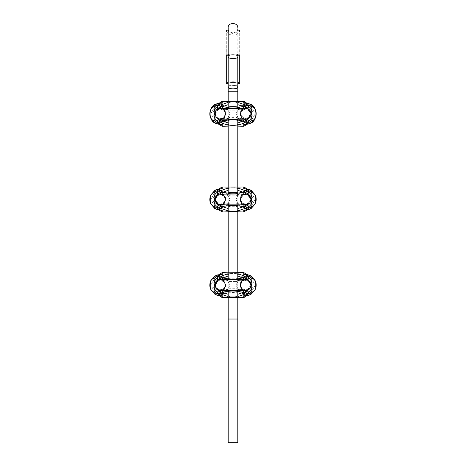 <?xml version="1.0" encoding="UTF-8"?>
<svg xmlns="http://www.w3.org/2000/svg" width="466" height="466" viewBox="0 0 466 466"><rect width="100%" height="100%" fill="white"/><g stroke="black" fill="none" stroke-linecap="round" stroke-linejoin="round"><path stroke-width="0.35" stroke-dasharray="2.33 1.75" d="M237.782 204.667L237.707 210.003C237.258 210.684 236.035 211.057 234.037 211.115L231.963 211.115C229.971 211.057 228.748 210.684 228.293 210.003L228.218 204.667L229.557 203.042L236.443 203.042L237.782 204.667L239.081 203.892L236.443 203.042M237.811 209.298L237.788 279.868L236.443 281.522L229.557 281.522L228.212 279.868L228.293 274.596C228.742 273.903 229.965 273.525 231.963 273.466L234.037 273.466C236.035 273.525 237.258 273.903 237.707 274.596L237.811 275.307M237.811 279.478L237.707 295.671C237.258 296.353 236.035 296.726 234.037 296.784L231.963 296.784C229.971 296.726 228.748 296.353 228.293 295.671L228.218 290.335L229.557 288.71L236.443 288.71L237.811 290.755M237.811 294.966L237.811 319.024L228.189 319.024L228.189 294.966M237.811 442.7L228.189 442.7M237.811 30.459L237.811 205.087M237.811 108.141L236.443 110.186L229.557 110.186L228.212 108.531L228.293 103.26C228.742 102.567 229.965 102.188 231.963 102.13L234.037 102.13C236.035 102.188 237.258 102.567 237.707 103.26L237.811 103.97M237.811 123.63L237.707 124.335C237.258 125.016 236.035 125.389 234.037 125.447L231.963 125.447C229.971 125.389 228.748 125.016 228.293 124.335L228.218 118.999L229.557 117.374L236.443 117.374L237.811 119.418M237.811 193.809L236.443 195.854L229.557 195.854L228.212 194.2L228.293 188.928C228.742 188.235 229.965 187.856 231.963 187.798L234.037 187.798C236.035 187.856 237.258 188.235 237.707 188.928L237.811 189.639M237.811 119.203L237.811 108.351M228.189 120.205C227.891 121.195 238.109 121.195 237.811 120.205M237.811 204.871L237.811 194.019M228.189 205.978C227.891 206.968 238.109 206.968 237.811 205.978M228.189 278.895C227.891 277.928 238.109 277.928 237.811 278.895M237.811 290.539L237.811 279.687M228.189 291.757C227.891 292.747 238.109 292.747 237.811 291.757M228.189 297.483L237.811 297.483M242.838 118.469L244.067 119.075L238.837 118.183L236.443 117.374M238.837 118.183L237.707 118.772M242.023 117.886L242.454 118.224L239.081 118.224L237.782 118.999M244.44 119.203L244.918 119.203M234.037 125.476L237.811 125.185M221.857 108.351L229.557 110.186M227.163 109.376L228.293 108.782M223.657 109.411L226.895 109.329L228.212 108.531M231.963 102.101L228.189 102.404M228.189 101.437L237.811 101.437M247.079 108.566L250.213 110.978L250.213 104.209M240.771 105.403L250.423 105.433L240.771 105.403L235.912 113.745L240.771 105.403M240.706 122.121L235.912 113.745L240.706 122.121L250.364 122.156L255.217 113.815L250.423 105.433L255.217 113.815L250.364 122.156L240.706 122.121M250.213 123.344L250.213 116.576L244.586 119.115M250.213 110.978L246.887 108.514L248.279 109.079L250.988 113.78L248.279 118.475L247.615 118.801M246.031 108.374L243.759 108.479M245.512 108.351L245.116 108.368M243.153 108.916L240.141 113.78L244.114 119.005L250.213 116.576M242.017 117.881L240.141 113.78L241.685 109.982L245.46 108.351M246.479 108.427L249.753 110.326L250.988 113.78L249.403 117.613L245.227 119.191M223.412 118.312L219.224 119.063L215.787 116.576L215.787 123.344M225.264 122.139L215.607 122.139L225.264 122.139L230.088 113.78L225.264 122.139M225.264 105.421L230.088 113.78L225.264 105.421L215.607 105.421L210.783 113.78L215.607 122.139L210.783 113.78L215.607 105.421L225.264 105.421M215.787 104.209L215.787 110.978L219.655 108.409L224.111 109.79L225.847 114.187L223.459 118.282M215.787 116.576L219.69 119.15L216.323 117.316L217.721 118.475L216.323 117.316M223.791 118.044L225.859 113.78L223.983 109.673L225.859 113.78L224.315 117.572L220.54 119.203M216.276 117.263L215.047 113.121L217.074 109.522L216.003 110.675L215.012 113.71L215.275 115.446L216.276 117.263L215.012 113.78L216.597 109.941L220.884 108.368L219.981 108.374L220.913 108.374M219.608 108.415L217.121 109.481L219.608 108.415L215.368 111.881L216.772 117.776M217.074 109.522L215.787 110.978M223.668 109.423L225.859 113.78L223.936 117.921L219.171 119.051M245.087 119.185L241.557 117.438L240.141 113.78L242.064 109.632L246.829 108.502M223.54 109.324L223.202 109.114M241.033 113.78C240.485 116.803 245.483 119.686 247.83 117.706C250.725 115.085 250.725 112.469 247.83 109.854C245.483 107.867 240.485 110.751 241.033 113.78M243.497 118.795L241.714 117.601L240.549 115.848L240.141 113.78L240.794 111.193M241.388 110.314L241.906 109.772M224.967 113.78C225.515 110.751 220.517 107.867 218.17 109.854C215.275 112.469 215.275 115.085 218.17 117.706C220.517 119.686 225.515 116.803 224.967 113.78M217.657 109.12L217.657 106.65C218.164 108.042 218.822 108.63 219.632 108.403L218.851 108.59M245.087 108.374L245.565 108.351M236.443 110.186L244.673 108.351M243.654 118.859C239.32 118.282 239.192 109.458 243.508 108.759M245.565 119.203L246.31 119.15M220.913 119.185L219.69 119.15M221.56 119.203L221.082 119.203M223.971 109.661L225.445 111.689L222.492 108.759L225.445 111.689L225.247 116.284L221.933 119.075L226.919 118.224L228.218 118.999M221.327 108.351L221.769 108.386M242.477 109.318C239.827 108.898 239.827 118.661 242.477 118.242M247.586 108.747L249.083 109.644L250.97 113.366L249.66 117.339M224.763 117.048L225.55 111.974M217.657 106.638L217.657 104.984M228.293 118.772L227.163 118.183L223.546 118.224M229.557 117.374L227.163 118.183M237.811 126.123L228.189 126.123M209.881 115.085L209.799 113.803M219.195 103.213L217.406 103.58M217.471 123.991L219.195 124.34M217.657 122.575L217.657 120.921M248.343 104.984L248.343 106.638M246.415 108.415L246.374 108.409C247.784 108.205 248.442 107.617 248.343 106.65L248.343 107.454M256.119 112.475L256.201 113.756M248.343 120.921L248.343 122.575M237.788 108.531L239.105 109.329L242.46 109.329M237.707 108.782L238.837 109.376M246.805 124.34L248.611 123.968M248.518 103.563L246.805 103.213M242.838 289.805L244.067 290.411L238.837 289.52L236.443 288.71M238.837 289.52L237.707 290.108M236.443 281.522L239.105 280.666L242.46 280.666L240.141 285.116L242.454 289.561L239.081 289.561L237.782 290.335M244.44 290.539L244.918 290.539M234.037 296.813L237.811 296.522M221.857 279.687L229.557 281.522M227.163 280.713L228.293 280.118M225.666 286.555L223.546 289.561L225.859 285.116L223.54 280.666L226.895 280.666L228.212 279.868M231.963 273.437L228.189 273.74M228.189 272.773L237.811 272.773L228.189 272.796M247.644 280.107L250.213 282.314L250.213 275.546M240.771 276.74L250.423 276.775L240.771 276.74L235.912 285.081L240.771 276.74M240.706 293.458L235.912 285.081L240.706 293.458L250.364 293.493L255.217 285.151L250.423 276.775L255.217 285.151L250.364 293.493L240.706 293.458M250.213 294.681L250.213 287.912L244.586 290.452M250.213 282.314L246.881 279.85L248.926 280.858M246.398 279.751L249.718 281.621L250.988 285.116L249.403 288.949L245.57 290.539M246.031 279.711L243.759 279.816M245.512 279.687L245.116 279.711M242.454 289.561L240.141 285.116L241.703 281.307L245.5 279.687M223.412 289.648L219.224 290.4L215.787 287.912L215.787 294.681M225.264 293.475L215.607 293.475L225.264 293.475L230.088 285.116L225.264 293.475M225.264 276.757L230.088 285.116L225.264 276.757L215.607 276.757L210.783 285.116L215.607 293.475L210.783 285.116L215.607 276.757L225.264 276.757M215.787 275.546L215.787 282.314L220.884 279.711M215.787 287.912L219.69 290.487L220.913 290.522M218.851 279.926L217.872 280.334M219.137 279.845L217.867 280.334L215.787 282.314L219.655 279.746L224.111 281.126L225.847 285.524L223.459 289.619M223.68 280.765L225.859 285.116L224.315 288.908L220.54 290.539M245.087 290.522L241.557 288.774L240.141 285.116L242.064 280.969L246.829 279.839M247.545 280.066L246.869 279.85M245.565 290.539L247.423 290.213L249.66 288.675L250.988 285.14L248.279 289.811L247.423 290.213M228.218 290.335L226.919 289.561L221.933 290.411L225.247 287.627L225.445 283.037L222.492 280.095L225.859 285.116L223.15 289.811L217.721 289.811L215.03 285.606M216.294 288.623L215.012 285.209L216.783 281.103M215.012 285.204L216.34 288.675L218.571 290.213M241.033 285.116C240.485 288.139 245.483 291.023 247.83 289.042C250.725 286.421 250.725 283.806 247.83 281.19C245.483 279.204 240.485 282.087 241.033 285.116M243.497 290.132L241.714 288.937L240.549 287.184L240.141 285.116L240.794 282.536M241.388 281.656L241.906 281.109M224.967 285.116C225.515 282.087 220.517 279.204 218.17 281.19C215.275 283.806 215.275 286.421 218.17 289.042C220.517 291.023 225.515 288.139 224.967 285.116M245.087 279.711L245.565 279.687M237.788 279.868L239.105 280.666L244.673 279.687M243.654 290.196C239.32 289.619 239.192 280.794 243.508 280.095M221.56 290.539L221.082 290.539M221.327 279.687L221.769 279.722M217.657 280.456L217.657 277.986C217.552 278.953 218.21 279.542 219.632 279.746L219.131 279.85M242.477 280.654C239.827 280.235 239.827 289.998 242.477 289.578M225.754 286.182L223.977 281.004M217.657 277.975L217.657 276.321M228.293 290.108L227.163 289.52L223.546 289.561M229.557 288.71L227.163 289.52M237.811 297.459L228.189 297.459M209.881 286.421L209.799 285.14M219.241 274.544L217.406 274.923M217.471 295.327L219.195 295.677M217.657 293.912L217.657 292.258M248.343 276.321L248.343 277.975M246.881 279.85L246.374 279.746C247.784 279.542 248.436 278.953 248.343 277.986L248.343 278.796M256.119 283.811L256.201 285.093M248.343 292.258L248.343 293.912M237.707 280.118L238.837 280.713M246.759 295.683L248.611 295.304M248.518 274.899L246.805 274.55M238.837 203.852L237.707 204.44M244.44 204.871L244.918 204.871M234.037 211.145L237.811 210.853M221.857 194.019L229.557 195.854M227.163 195.044L228.293 194.45M223.75 203.741L225.859 199.448L223.54 194.998L226.895 194.998L228.212 194.2M231.963 187.769L228.189 188.072M228.189 187.105L237.811 187.105M247.644 194.439L250.213 196.646L250.213 189.878M240.771 191.072L250.423 191.107L240.771 191.072L235.912 199.413L240.771 191.072M240.706 207.789L235.912 199.413L240.706 207.789L250.364 207.824L255.217 199.483L250.423 191.107L255.217 199.483L250.364 207.824L240.706 207.789M250.213 209.013L250.213 202.244L244.586 204.784M250.213 196.646L246.398 194.083M246.031 194.042L243.759 194.147M245.512 194.019L245.116 194.037M236.443 195.854L239.105 194.998L242.46 194.998L240.141 199.448L242.454 203.892L240.141 199.448L241.685 195.65L245.46 194.019M246.485 204.795L249.66 203.007L250.988 199.471L248.279 204.143L247.423 204.545M248.984 195.231L250.638 197.572L250.988 199.396L250.72 201.114L249.694 202.966L250.213 202.244M246.479 194.101L249.753 195.994L250.988 199.448L249.403 203.281L245.227 204.859M242.477 194.986C239.827 194.567 239.827 204.329 242.477 203.91L239.081 203.892L244.067 204.743L242.838 204.137M223.412 203.98L219.224 204.731L215.787 202.244L215.787 209.013M225.264 207.807L215.607 207.807L225.264 207.807L230.088 199.448L225.264 207.807M225.264 191.089L230.088 199.448L225.264 191.089L215.607 191.089L210.783 199.448L215.607 207.807L210.783 199.448L215.607 191.089L225.264 191.089M215.787 189.878L215.787 196.646L220.884 194.037L219.981 194.042L220.913 194.042M215.787 202.244L216.34 203.007M219.131 194.176L217.872 194.666M228.218 204.667L226.919 203.892L221.933 204.743L225.241 201.959L225.451 197.374L223.54 194.998L225.859 199.448L224.315 203.24L220.54 204.871M242.011 203.549L240.433 201.201L240.141 199.448L242.064 195.301L246.829 194.171M247.545 194.398L246.869 194.182M242.332 203.805L242.029 203.56M223.657 195.079L225.859 199.448L223.936 203.59L219.171 204.72M216.294 202.955L215.012 199.535L216.783 195.435M241.033 199.448C240.485 202.471 245.483 205.355 247.83 203.374C250.725 200.753 250.725 198.137 247.83 195.522C245.483 193.536 240.485 196.419 241.033 199.448M243.497 204.463L241.714 203.269L240.549 201.516L240.141 199.448L240.794 196.862M241.388 195.982L241.906 195.44M224.967 199.448C225.515 196.419 220.517 193.536 218.17 195.522C215.275 198.137 215.275 200.753 218.17 203.374C220.517 205.355 225.515 202.471 224.967 199.448M215.787 196.646L219.655 194.077L224.111 195.458L225.847 199.856L223.459 203.951M218.571 204.545L216.34 203.001L215.012 199.535L217.092 195.172L218.851 194.258M245.087 194.042L245.565 194.019M237.788 194.2L239.105 194.998L244.673 194.019M243.654 204.527C239.32 203.951 239.192 195.126 243.508 194.427M246.31 204.819L245.087 204.854M220.913 204.854L219.69 204.819M221.56 204.871L221.082 204.871M225.451 197.374L222.492 194.427L225.451 197.38M221.327 194.019L221.769 194.054M223.534 194.998L223.185 194.771M224.763 202.716L225.754 198.394M217.657 194.788L217.657 190.652M228.293 204.44L227.163 203.852L223.546 203.892M229.557 203.042L227.163 203.852M237.811 211.791L228.189 211.791M209.881 200.753L209.799 199.471M219.241 188.876L217.406 189.248M217.471 209.659L219.195 210.009M217.657 208.244L217.657 206.589M248.343 190.652L248.343 193.128M256.119 198.143L256.201 199.425M248.343 206.589L248.343 208.244M237.707 194.45L238.837 195.044M246.759 210.015L248.611 209.636M248.518 189.231L246.805 188.881M227.967 83.746C228.474 82.004 237.526 82.004 238.033 83.746L238.033 56.002C237.526 54.26 228.474 54.26 227.967 56.002L227.967 55.961C228.474 54.231 237.526 54.231 238.033 55.961L239.71 55.722L239.71 30.552L239.71 55.763C239.035 53.444 226.965 53.444 226.29 55.763L226.29 30.552L226.29 55.722L227.967 55.961L227.967 83.734C228.474 82.004 237.526 82.004 238.033 83.734L239.71 83.496C239.035 81.183 226.965 81.183 226.29 83.501L226.29 55.722C226.965 53.415 239.035 53.415 239.71 55.722L239.71 83.496C239.035 81.189 226.965 81.189 226.29 83.496L227.967 83.734M237.811 91.948L228.189 91.948L237.811 91.948M237.811 87.224C238.114 89.658 227.886 89.658 228.189 87.224C227.891 84.795 238.109 84.789 237.811 87.224M237.811 56.677C238.114 59.106 227.886 59.112 228.189 56.677C227.891 54.242 238.109 54.242 237.811 56.677M228.189 56.724C227.891 54.277 238.109 54.277 237.811 56.724M228.189 86.996C227.891 84.55 238.109 84.55 237.811 86.996M228.189 91.744L237.811 91.744M228.189 101.244L237.811 101.244M228.189 123.63L228.189 125.931L237.811 125.931M228.189 187.023L237.811 187.023M228.189 209.298L228.189 211.71L237.811 211.704M234.095 102.042L237.811 102.404M231.905 125.535L228.189 125.185M234.095 273.379L237.811 273.74M231.905 296.871L228.189 296.522M234.095 187.711L237.811 188.072M231.905 211.203L228.189 210.853M228.189 205.087L228.189 193.809M228.189 279.478L228.189 290.755M228.189 108.141L228.189 119.418M237.811 28.111C237.747 34.921 227.559 33.692 228.189 28.111L228.189 91.948M228.189 119.203L228.189 108.351M228.189 204.871L228.189 194.019M228.189 290.539L228.189 279.687M219.649 108.409L217.861 109.003M219.37 108.456L217.121 109.481M246.764 108.485L247.102 108.578M247.842 108.858C248.739 109.533 249.788 109.248 250.941 113.063C251.448 115.58 249.135 118.114 249.007 117.962M222.492 280.095L225.445 283.037M248.972 280.893L249.986 282L250.941 284.411L250.696 286.864L249.694 288.635M249.654 288.681L247.411 290.219M247.574 280.078L246.339 279.746M217.657 192.312C217.552 193.285 218.21 193.873 219.632 194.072L219.62 194.077M248.343 192.318C247.895 193.675 247.236 194.258 246.374 194.077L248.914 195.178M247.574 194.409L246.339 194.077M227.967 29.941C229.307 34.536 236.693 34.536 238.033 29.941M226.29 30.552C228.107 36.686 237.893 36.686 239.71 30.552"/><path stroke-width="0.7" d="M237.811 319.024L237.811 442.7L228.189 442.7L228.189 319.024L237.811 319.024L237.811 290.539M237.811 108.351L237.811 107.343C238.109 108.316 227.891 108.316 228.189 107.343C227.891 106.376 238.109 106.376 237.811 107.343L237.811 56.677M228.189 108.141L228.189 101.244L237.811 101.244M237.811 194.019L237.811 193.122C238.109 194.089 227.891 194.089 228.189 193.122C227.891 192.149 238.109 192.149 237.811 193.122L237.811 119.203M237.811 120.205C238.109 119.214 227.891 119.214 228.189 120.205L228.189 119.418M228.189 193.809L228.189 187.023L237.811 187.023M237.811 279.687L237.811 204.871M237.811 205.978C238.109 204.988 227.891 204.988 228.189 205.978L228.189 205.087M237.811 278.895C238.109 279.868 227.891 279.868 228.189 278.895L228.189 272.796L222.218 272.622L219.195 274.55L222.218 274.579L220.622 273.559M237.811 291.757C238.109 290.767 227.891 290.767 228.189 291.757L228.189 290.539M237.811 297.483L228.189 297.483L228.189 291.757M237.806 120.059L243.06 120.956L244.51 119.191L245.227 119.191L242.838 118.469M237.811 125.185L238.837 124.923L237.707 124.335M238.837 124.923L244.935 122.762L243.06 121.096L237.806 122.96M217.843 108.432L220.435 106.644L222.94 106.685L221.769 108.386M228.189 102.404L227.163 102.666L228.293 103.26M227.163 102.666L221.065 104.885L222.94 106.685L228.194 107.5M221.536 124.358L219.195 124.34L220.622 125.331L222.218 124.311L219.439 124.37L219.439 122.762L218.601 122.412L217.657 121.172L217.657 122.575L219.241 124.346L217.657 122.575C217.436 122.791 216.498 122.243 214.832 120.921C207.731 119.919 208.57 107.151 214.832 106.638C216.504 105.316 217.441 104.763 217.657 104.984L217.657 106.475L218.606 105.234L219.439 104.885L219.439 103.19L222.218 103.242L220.622 102.223L219.195 103.213L221.531 103.196M222.218 103.242L222.218 101.285L228.189 101.437M237.811 101.437L243.782 101.285L243.782 103.242L246.561 103.19L246.561 104.885L247.399 105.234L248.343 106.72L247.475 108.106L246.479 108.427M246.829 108.502L245.512 108.351M246.398 108.415L246.025 108.374M245.46 108.351L243.153 108.916M220.54 119.203L219.69 119.15L223.546 118.224L222.346 118.859M223.54 109.329L220.884 108.368L223.54 109.329L222.492 108.759M222.87 108.933L219.603 108.415M246.7 119.08L245.087 119.185M219.171 119.051L218.606 118.882M223.202 109.114L223.657 109.411M244.586 119.115L243.497 118.795M240.794 111.193L241.388 110.314M241.906 109.772L243.491 108.764M245.565 108.351L247.079 108.566M218.851 108.59L218.379 108.759C213.451 109.411 214.75 119.739 219.69 119.15L221.082 119.203L219.69 119.15C218.49 119.139 217.814 119.733 217.657 120.921C217.768 119.844 218.368 119.249 219.439 119.133L220.435 119.22L220.435 121.003L228.194 120.059M246.963 108.537L247.248 108.619C252.619 110.046 251.85 118.696 246.31 119.15L246.561 119.133C247.632 119.249 248.232 119.844 248.343 120.921L247.399 122.412L246.561 122.762L246.561 124.37L243.782 124.311L245.378 125.331L246.805 124.34L244.464 124.358M244.225 108.386L245.495 108.409M243.06 121.096L245.565 121.003L245.565 119.22L246.31 119.15C247.51 119.139 248.186 119.733 248.343 120.921L247.469 119.546L245.565 121.003L247.399 122.412M220.913 119.185L220.435 119.203M228.194 122.96L222.94 121.096L221.49 119.191L221.082 119.203M217.657 106.475L217.657 108.508L244.673 108.351M218.577 118.877L219.637 119.145M243.508 108.759L242.46 109.329M249.66 117.339L246.31 119.15L245.227 119.191M247.248 108.619L247.562 108.735L248.285 107.098L247.994 108.928M223.791 118.044L224.763 117.048M223.971 109.661L223.668 109.423M246.561 119.133L244.918 119.203M244.231 108.386L243.06 106.685L245.565 106.644L247.475 108.106M221.828 105.555L220.435 106.644L218.601 105.234M217.657 106.632C217.366 106.365 216.428 107.093 214.838 108.817L214.121 111.817L214.121 115.737L214.832 118.743C216.44 120.467 217.377 121.195 217.657 120.921L218.531 119.546L219.439 119.22M213.731 111.636C214.919 113.191 214.919 114.619 213.731 115.918M217.861 109.003L217.657 108.508M218.601 122.412L220.435 121.003L218.531 119.546M220.435 121.003L221.828 122.098L221.065 122.762L227.163 124.923L228.293 124.335M222.94 121.096L221.828 122.098M243.782 124.311L243.782 126.274L237.811 126.123M228.189 126.123L222.218 126.274L222.218 124.311M218.921 124.311L215.513 123.205L219.439 124.37M215.513 123.205L214.616 122.686L210.655 117.962L209.881 115.085M209.799 113.803L210.76 109.353L214.849 104.722L219.195 103.213M219.439 103.19L217.657 104.984L219.241 103.207M217.406 103.58L215.787 104.209C208.197 106.149 208.197 121.41 215.787 123.344L217.471 123.991M248.343 107.454L248.343 106.72M247.399 105.234L245.565 106.644L244.172 105.555L244.935 104.885L246.561 104.885M248.343 106.475L248.343 104.984L246.759 103.207L248.343 104.984C248.564 104.763 249.502 105.316 251.168 106.638C258.269 107.634 257.43 120.409 251.168 120.921C249.496 122.243 248.559 122.797 248.343 122.575L248.343 121.172M247.079 103.242L250.487 104.349L246.561 103.19M246.561 119.22L247.469 119.546M246.561 124.37L248.343 122.575L246.759 124.346L250.265 123.315L248.052 124.119M250.487 104.349L251.384 104.873L255.345 109.592L256.119 112.475M256.201 113.756L255.24 118.201L251.151 122.832L250.265 123.315M244.172 122.098L245.565 121.003M251.168 120.921L251.168 118.743C249.56 120.473 248.617 121.195 248.343 120.921M251.168 118.743L251.879 115.737L251.879 111.817L251.168 108.817L251.168 106.638M248.343 106.632C248.628 106.365 249.572 107.093 251.162 108.817M252.269 115.918C251.081 114.362 251.081 112.935 252.269 111.636M237.806 104.634L243.06 106.545L244.172 105.555M237.707 103.26L238.837 102.666L244.935 104.885M243.782 126.274L245.378 125.331M243.782 103.242L245.378 102.223L246.805 103.213L244.469 103.196M245.378 102.223L243.782 101.285M222.218 101.285L220.622 102.223M220.622 125.331L222.218 126.274M248.611 123.968L250.213 123.344C257.803 121.41 257.803 106.149 250.213 104.209L248.518 103.563M237.806 291.396L243.06 292.293L244.51 290.528L246.561 290.469C247.632 290.586 248.232 291.18 248.343 292.258L247.399 293.749L246.561 294.098L246.561 295.706L243.782 295.648L245.378 296.673L246.805 295.677L244.464 295.694M237.811 296.522L238.837 296.26L237.707 295.671M238.837 296.26L244.935 294.098L243.06 292.432L237.806 294.296M217.843 279.769L220.435 277.981L222.94 278.027L221.769 279.722M228.189 273.74L227.163 274.008L228.293 274.596M227.163 274.008L221.065 276.221L222.94 278.027L228.194 278.837M221.536 295.694L219.195 295.677L220.622 296.673L222.218 295.648L219.439 295.706L219.439 294.098L218.601 293.749L217.657 292.508L217.657 293.912L219.241 295.683L217.657 293.912C217.436 294.128 216.498 293.58 214.832 292.258C207.731 291.262 208.57 278.487 214.832 277.975C216.504 276.653 217.441 276.099 217.657 276.321L217.657 277.812L218.606 276.571L219.439 276.221L219.439 274.526L221.531 274.532M237.811 211.704L228.189 211.704L228.189 272.796L243.782 272.622L243.782 274.579L246.561 274.526L246.561 276.221L247.399 276.571L248.343 277.812L247.475 279.443L245.512 279.687M246.881 279.85L246.456 279.763M246.398 279.751L246.025 279.711M245.5 279.687L242.46 280.666L243.508 280.095M242.838 289.805L247.178 290.295L250.213 287.912M245.57 290.539L242.454 289.561M219.137 279.845L218.379 280.095C213.451 280.748 214.75 291.075 219.69 290.487L223.546 289.561L222.346 290.196M223.983 281.01L223.68 280.765M223.54 280.666L221.327 279.687L244.673 279.687M220.628 279.693L219.603 279.751M217.872 280.334L217.896 279.763L219.632 279.746M220.54 290.539L216.597 288.949L215.012 285.116L215.787 282.314M246.829 279.839L247.545 280.066M246.963 279.874L248.279 280.416L250.988 285.145L248.955 280.876L246.869 279.85M247.423 290.213L245.087 290.522M215.03 285.606L217.867 280.334M244.586 290.452L243.497 290.132M240.794 282.536L241.388 281.656M241.906 281.109L243.491 280.101M245.565 279.687L247.644 280.107M218.851 279.926L220.884 279.711M247.248 279.955C252.619 281.382 251.85 290.033 246.31 290.487C247.51 290.481 248.186 291.069 248.343 292.258L247.469 290.883L245.565 292.339L247.399 293.749M244.225 279.722L245.495 279.746M243.06 292.432L245.565 292.339L245.565 290.557L246.31 290.487M220.913 290.522L219.69 290.487L221.082 290.539L220.435 290.557L220.435 292.339L228.194 291.396M228.194 294.296L222.94 292.432L221.49 290.528L221.082 290.539M219.131 279.85L217.092 280.841L215.012 285.204M218.577 290.213L219.637 290.481M225.666 286.555L225.754 286.182M246.561 290.469L244.918 290.539M244.231 279.722L243.06 278.027L245.565 277.981L247.475 279.443M221.828 276.891L220.435 277.981L218.601 276.571M217.657 277.969C217.366 277.701 216.428 278.429 214.838 280.153L214.121 283.153L214.121 287.073L214.832 290.079C216.44 291.809 217.377 292.531 217.657 292.258C217.814 291.069 218.49 290.481 219.69 290.487M213.731 282.973C214.919 284.528 214.919 285.955 213.731 287.254M218.601 293.749L220.435 292.339L218.531 290.883L217.657 292.258C217.768 291.18 218.368 290.586 219.439 290.469L220.435 290.557M218.531 290.883L219.439 290.557M217.657 277.812L217.657 279.845M220.435 292.339L221.828 293.434L221.065 294.098L227.163 296.26L228.293 295.671M222.94 292.432L221.828 293.434M243.782 295.648L243.782 297.611L237.811 297.459M228.189 297.459L222.218 297.611L222.218 295.648M218.921 295.648L215.513 294.541L219.439 295.706M215.513 294.541L214.616 294.023L210.655 289.299L209.881 286.421M209.799 285.14L210.76 280.689L214.849 276.058L219.439 274.526M217.406 274.923L215.787 275.546L210.76 280.689L214.849 276.058M210.76 280.695L210.655 289.299L215.787 294.681L217.471 295.327M217.657 276.321L219.241 274.544L217.657 276.321M247.562 280.072L248.285 278.435L247.994 280.264M248.343 278.796L248.343 277.986M247.399 276.571L245.565 277.981L244.172 276.891L244.935 276.221L246.561 276.221M248.343 277.812L248.343 276.321L246.759 274.544L248.343 276.321C248.564 276.099 249.502 276.653 251.168 277.975C258.269 278.971 257.43 291.745 251.168 292.258C249.496 293.58 248.559 294.133 248.343 293.912L248.343 292.508M247.079 274.579L250.487 275.686L246.561 274.526M246.561 290.557L247.469 290.883M246.561 295.706L248.343 293.912L246.759 295.683L250.265 294.652L248.052 295.456M250.487 275.686L251.384 276.21L255.345 280.928L256.119 283.811M256.201 285.093L255.24 289.537L251.151 294.168L250.265 294.652M244.172 293.434L245.565 292.339M251.168 292.258L251.168 290.079C249.56 291.809 248.617 292.531 248.343 292.258M251.168 290.079L251.879 287.073L251.879 283.153L251.168 280.153L251.168 277.975M248.343 277.969C248.628 277.701 249.572 278.429 251.162 280.153M252.269 287.254C251.081 285.699 251.081 284.272 252.269 282.973M237.806 275.971L243.06 277.882L244.172 276.891M237.707 274.596L238.837 274.008L244.935 276.221M243.782 297.611L245.378 296.673M243.782 274.579L245.378 273.559L246.805 274.55L244.469 274.532M245.378 273.559L243.782 272.622M220.622 296.673L222.218 297.611M248.611 295.304L250.213 294.681L255.24 289.537L255.345 280.934L251.384 276.21M255.339 280.922L250.213 275.546L248.518 274.899M237.806 205.727L243.06 206.624L244.51 204.859L245.227 204.859L242.454 203.892L246.485 204.795M237.811 210.853L238.837 210.591L237.707 210.003M238.837 210.591L244.935 208.43L243.06 206.764L237.806 208.628M217.843 194.101L220.435 192.312L222.94 192.353L221.769 194.054M228.189 188.072L227.163 188.334L228.293 188.928M227.163 188.334L221.065 190.553L222.94 192.353L228.194 193.169M221.536 210.026L219.195 210.009L220.622 211.005L222.218 209.98L219.439 210.038L219.439 208.43L218.601 208.081L217.657 206.84L217.657 208.244L219.241 210.015L217.657 208.244C217.436 208.459 216.498 207.912 214.832 206.589C207.731 205.593 208.57 192.819 214.832 192.307C216.504 190.984 217.441 190.431 217.657 190.652L217.657 192.143L218.606 190.903L219.439 190.553L219.439 188.858L222.218 188.911L220.622 187.891L219.195 188.881L221.531 188.864M222.218 188.911L222.218 186.953L228.189 187.105M237.811 187.105L243.782 186.953L243.782 188.911L246.561 188.858L246.561 190.553L247.399 190.903L248.343 192.388L247.475 193.774L246.479 194.101M246.386 194.083L246.025 194.042M246.963 194.206L245.116 194.037L242.46 194.998L243.508 194.427M246.561 194.112L247.248 194.287C252.619 195.714 251.85 204.364 246.31 204.819L247.423 204.545L249.694 202.966L246.333 204.819M242.838 204.137L242.454 203.892M216.34 203.007L219.457 204.784L223.546 203.892L222.346 204.527M223.54 194.998L220.884 194.037L223.534 194.998L222.492 194.427M222.87 194.602L219.603 194.083M217.872 194.666L215.787 196.646L215.012 199.448L216.597 203.281L220.54 204.871M246.829 194.171L247.545 194.398M247.248 194.287L248.279 194.747L250.988 199.477L248.955 195.207L246.869 194.182M247.423 204.545L243.561 204.487M243.555 204.487L242.972 204.213M242.879 204.16L242.332 203.805M219.171 204.72L217.721 204.143L215.012 199.535L217.721 194.747L219.137 194.176M223.144 194.747L223.657 195.079M244.586 204.784L243.497 204.463M240.794 196.862L241.388 195.982M241.906 195.44L243.491 194.433M245.565 194.019L247.644 194.439M218.851 194.258L218.379 194.427C213.451 195.079 214.75 205.407 219.69 204.819L221.082 204.871L220.435 204.889L220.435 206.671L228.194 205.727M244.225 194.054L245.495 194.077M220.913 204.854L219.69 204.819C218.49 204.813 217.814 205.401 217.657 206.589C217.768 205.512 218.368 204.918 219.439 204.801L220.435 204.889M228.194 208.628L222.94 206.764L221.49 204.859L221.082 204.871M217.657 192.143L217.657 194.176L244.673 194.019M218.577 204.545L219.637 204.813M224.012 203.525L224.763 202.716M225.754 198.394L225.591 197.753M243.06 206.764L245.565 206.671L245.565 204.889L244.918 204.871M244.231 194.054L243.06 192.353L245.565 192.312L247.475 193.774M221.828 191.223L220.435 192.312L218.601 190.903M217.657 192.394L217.657 192.312C217.366 192.033 216.428 192.761 214.838 194.485L214.121 197.485L214.121 201.405L214.832 204.411C216.44 206.141 217.377 206.863 217.657 206.589L218.531 205.215L219.439 204.889M213.731 197.304C214.919 198.86 214.919 200.287 213.731 201.586M217.867 194.666L217.657 194.176M218.601 208.081L220.435 206.671L218.531 205.215M220.435 206.671L221.828 207.766L221.065 208.43L227.163 210.591L228.293 210.003M222.94 206.764L221.828 207.766M246.561 210.038L248.343 208.244L248.343 206.84L247.399 208.081L246.561 208.43L246.561 210.038L243.782 209.98L245.378 211.005L246.805 210.009L244.464 210.026M243.782 209.98L243.782 211.943L237.811 211.791M228.189 211.791L222.218 211.943L222.218 209.98M218.921 209.98L215.513 208.873L219.439 210.038M215.513 208.873L214.616 208.354L210.655 203.63L209.881 200.753M209.799 199.471L210.76 195.021L214.849 190.39L219.439 188.858M217.406 189.248L215.787 189.878L210.76 195.021L210.655 203.63L215.787 209.013L217.471 209.659M217.657 190.652L219.241 188.876L217.657 190.652M247.562 194.404L248.285 192.767L247.994 194.596M248.343 193.128L248.343 192.318C248.628 192.033 249.572 192.761 251.162 194.485L251.168 192.307C258.269 193.303 257.43 206.077 251.168 206.589C249.496 207.912 248.559 208.465 248.343 208.244L246.759 210.015L250.265 208.984L248.052 209.787M247.399 190.903L245.565 192.312L244.172 191.223L244.935 190.553L246.561 190.553M248.343 192.143L248.343 190.652L246.759 188.876L248.343 190.652C248.564 190.431 249.502 190.984 251.168 192.307M247.079 188.911L250.487 190.017L246.561 188.858M246.561 204.801L247.469 205.215L248.343 206.589C248.186 205.401 247.51 204.813 246.31 204.819L246.561 204.801C247.632 204.918 248.232 205.512 248.343 206.589L248.343 206.84M247.469 205.215L245.565 206.671L247.399 208.081M250.487 190.017L251.384 190.542L255.345 195.26L256.119 198.143M256.201 199.425L255.24 203.869L251.151 208.5L250.265 208.984M244.172 207.766L245.565 206.671M248.343 206.589L248.343 206.589C248.617 206.863 249.56 206.141 251.168 204.411L251.879 201.405L251.879 197.485L251.168 194.485M252.269 201.586C251.081 200.03 251.081 198.603 252.269 197.304M237.806 190.303L243.06 192.213L244.172 191.223M237.707 188.928L238.837 188.334L244.935 190.553M243.782 211.943L245.378 210.999M243.782 188.911L245.378 187.891L246.805 188.881L244.469 188.864M245.378 187.891L243.782 186.953M222.218 186.953L220.622 187.891M220.622 210.999L222.218 211.943M248.611 209.636L250.213 209.013L255.24 203.869L255.345 195.266L250.213 189.878L248.518 189.231M227.967 55.961L228.189 83.542M238.033 55.961L238.033 83.746L239.71 83.501L239.71 55.722M226.29 55.722L226.29 83.501L227.967 83.746M228.189 91.948L228.189 103.97M237.811 56.724C238.114 59.17 227.886 59.17 228.189 56.724L228.189 28.111C227.466 21.89 238.487 22.164 237.811 28.111M237.811 86.996C238.114 89.443 227.886 89.443 228.189 86.996L228.189 56.724M237.811 91.744L228.189 91.744L228.189 86.996M237.811 125.931L228.189 125.931L228.189 189.639M222.94 106.545L228.194 104.634M219.439 104.885L221.065 104.885M237.811 102.404L238.837 102.666M245.565 108.427L245.565 106.644M220.435 106.644L220.435 108.427M214.832 106.638L214.832 108.817M228.189 125.185L227.163 124.923M219.439 122.762L221.065 122.762M244.935 122.762L246.561 122.762M214.832 118.743L214.832 120.921M243.06 106.545L237.806 107.5M222.94 277.882L228.194 275.971M219.439 276.221L221.065 276.221M222.218 274.579L222.218 272.622M237.811 273.74L238.837 274.008M245.565 279.763L245.565 277.981M220.435 277.981L220.435 279.763M214.832 277.975L214.832 280.153M228.189 296.522L227.163 296.26M219.439 294.098L221.065 294.098M244.935 294.098L246.561 294.098M214.832 290.079L214.832 292.258M243.06 277.882L237.806 278.837M222.94 192.213L228.194 190.303M219.439 190.553L221.065 190.553M237.811 188.072L238.837 188.334M245.565 194.095L245.565 192.312M220.435 192.312L220.435 194.095M214.832 192.307L214.832 194.485M228.189 210.853L227.163 210.591M219.439 208.43L221.065 208.43M244.935 208.43L246.561 208.43M214.832 204.411L214.832 206.589M245.565 204.889L246.561 204.889M251.168 206.589L251.168 204.411M243.06 192.213L237.806 193.169M226.29 55.763L228.189 55.798M237.811 55.798L239.71 55.763M228.189 205.978L228.189 275.307M228.189 91.744L228.189 101.244M228.189 187.023L228.189 120.205M228.189 279.687L228.189 278.895M228.189 297.483L228.189 319.024M244.825 119.203L221.175 119.203M218.519 118.853L219.533 119.127M210.655 117.962L214.616 122.686M214.849 104.722L210.76 109.353M217.948 103.435L215.735 104.238M255.345 109.592L251.384 104.873M251.151 122.832L255.24 118.201M247.615 118.801L246.333 119.15M245.291 124.41L244.755 124.387M244.72 103.172L245.273 103.143M220.727 103.143L221.28 103.172M221.245 124.387L220.709 124.41M244.825 290.539L221.175 290.539M219.533 290.464L219.055 290.365M210.655 289.299L214.616 294.023M217.948 274.771L215.735 275.575M251.151 294.168L255.24 289.537M247.411 290.219L246.333 290.487M245.291 295.747L244.755 295.724M244.72 274.509L245.273 274.48M220.727 274.48L221.28 274.509M221.245 295.724L220.709 295.747M244.825 204.871L221.175 204.871M219.533 204.795L219.055 204.696M210.655 203.63L214.616 208.354M214.849 190.39L210.76 195.021M217.948 189.103L215.735 189.907M255.345 195.26L251.384 190.542M251.151 208.5L255.24 203.869M245.291 210.079L244.755 210.055M244.72 188.841L245.273 188.812M220.727 188.812L221.28 188.841M221.245 210.055L220.709 210.079M228.189 30.459L227.967 29.941L226.29 30.552M237.811 30.459L238.033 29.941L239.71 30.552"/></g></svg>
